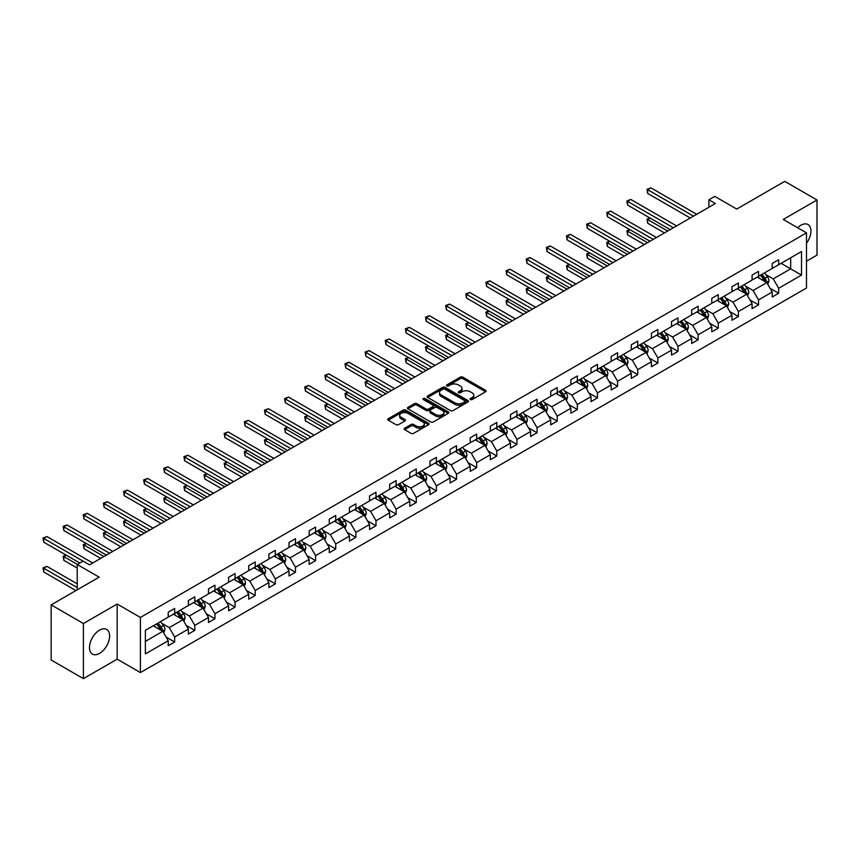 <?xml version="1.0" encoding="UTF-8"?>
<svg xmlns="http://www.w3.org/2000/svg" width="860" height="860" viewBox="0 0 860 860"><rect width="100%" height="100%" fill="white"/><g stroke="black" fill="none" stroke-linecap="round" stroke-linejoin="round"><path stroke-width="1.29" d="M470.377 399.545A1.258 0.72 0 0 0 472.151 399.545L485.61 391.773A1.795 1.032 0 0 0 486.137 391.042A1.795 1.032 0 0 0 485.61 390.311L462.809 377.142A1.795 1.032 0 0 0 460.283 377.142L446.813 384.914A1.258 0.72 0 0 0 448.587 385.946L450.328 384.936A5.73 3.311 0 0 1 458.444 384.936L460.337 386.033A5.73 3.311 0 0 1 462.024 388.376A5.73 3.311 0 0 1 460.337 390.719L458.595 391.719A1.258 0.72 0 0 0 460.369 392.74L462.11 391.741A5.73 3.311 0 0 1 470.226 391.741L472.118 392.837A5.73 3.311 0 0 1 473.806 395.181A5.73 3.311 0 0 1 472.118 397.513L470.377 398.524A1.258 0.72 0 0 0 470.377 399.545L470.377 398.524M99.556 653.385A14.233 8.224 120 0 0 108.855 640.84A14.233 8.224 120 0 0 106.672 629.434A14.233 8.224 120 0 0 99.556 630.143A14.233 8.224 120 0 0 90.257 642.689A14.233 8.224 120 0 0 92.439 654.095A14.233 8.224 120 0 0 99.556 653.385M806.486 243.273A14.233 8.224 120 0 0 807.981 224.535A14.233 8.224 120 0 0 800.864 225.245A14.233 8.224 120 0 0 797.607 227.75M806.486 261.193L817 255.119L817 199.982L784.739 181.352L736.73 209.066L714.789 196.402L708.909 199.789L708.909 207.249M83.42 678.647L117.175 659.158L117.175 604.021L83.42 623.511L83.42 678.647L51.159 660.018L51.159 604.881L99.169 577.157L77.228 564.493L77.228 589.831M83.42 623.511L51.159 604.881M404.662 428.194A1.795 1.032 0 0 0 404.135 428.925A1.795 1.032 0 0 0 404.662 429.656L411.058 433.354A1.795 1.032 0 0 0 413.596 433.354L428.549 424.722A1.795 1.032 0 0 0 429.065 423.991A1.795 1.032 0 0 0 428.549 423.26L405.737 410.091A1.795 1.032 0 0 0 403.211 410.091L388.258 418.723A1.795 1.032 0 0 0 387.731 419.454A1.795 1.032 0 0 0 388.258 420.185L395.987 424.646A1.795 1.032 0 0 0 398.524 424.646L404.92 420.959A1.795 1.032 0 0 0 405.447 420.228A1.795 1.032 0 0 0 404.92 419.497L401.082 417.283A4.795 2.763 0 0 1 399.685 415.326A4.795 2.763 0 0 1 402.641 412.768A4.795 2.763 0 0 1 407.866 413.37L422.873 422.034A4.795 2.763 0 0 1 424.281 423.991A4.795 2.763 0 0 1 421.325 426.549A4.795 2.763 0 0 1 416.1 425.947L413.596 424.507A1.795 1.032 0 0 0 411.058 424.507L404.662 428.194L404.662 429.656L411.058 425.99L411.058 424.507M77.228 564.493L83.097 561.107L89.547 564.826L715.37 203.519L708.909 199.789M117.175 604.021L140.406 617.437L806.486 232.877L806.486 288.014L140.406 672.574L140.406 617.437M817 199.982L783.256 219.461L806.486 232.877M450.457 410.607A1.795 1.032 0 0 0 452.994 410.607L467.937 401.975A1.795 1.032 0 0 0 468.463 401.244A1.795 1.032 0 0 0 467.937 400.513L445.136 387.355A1.795 1.032 0 0 0 442.61 387.355L427.656 395.976A1.795 1.032 0 0 0 427.13 396.707A1.795 1.032 0 0 0 427.656 397.438L450.457 410.607M423.786 399.814A1.258 0.72 0 0 1 425.055 399.997L425.055 398.502L448.243 411.886A1.795 1.032 0 0 1 448.769 412.617A1.795 1.032 0 0 1 448.243 413.348L433.289 421.981A1.795 1.032 0 0 1 430.763 421.981L407.962 408.812L414.359 405.146L414.359 403.662L407.962 407.35A1.795 1.032 0 0 0 407.436 408.081A1.795 1.032 0 0 0 407.962 408.812L407.962 407.35M414.359 405.146A1.795 1.032 0 0 1 416.885 405.146L416.885 403.662A1.795 1.032 0 0 0 414.359 403.662M416.885 403.662L426.141 408.994A1.795 1.032 0 0 0 428.667 408.994L432.913 406.543A1.795 1.032 0 0 0 433.44 405.812A1.795 1.032 0 0 0 432.913 405.081L423.292 399.524A1.258 0.72 0 0 1 425.055 398.502M145.372 630.358L168.216 617.179L168.216 612.18L174.666 608.461L174.666 613.449L188.351 605.547L188.351 600.559L194.801 596.829L194.801 601.828L208.486 593.927L208.486 588.939L214.935 585.208L214.935 590.196L228.609 582.306L228.609 577.307L235.07 573.588L235.07 578.576L248.744 570.674L248.744 565.687L255.205 561.956L255.205 566.955L268.879 559.054L268.879 554.066L275.329 550.336L275.329 555.334L289.014 547.433L289.014 542.434L295.464 538.715L295.464 543.703L309.148 535.812L309.148 530.813L315.598 527.094L315.598 532.082L329.283 524.181L329.283 519.193L335.733 515.462L335.733 520.461L349.418 512.56L349.418 507.572L355.868 503.842L355.868 508.83L369.553 500.939L369.553 495.94L376.003 492.221L376.003 497.209L389.677 489.308L389.677 484.32L396.137 480.589L396.137 485.588L409.812 477.687L409.812 472.699L416.272 468.969L416.272 473.957L429.946 466.066L429.946 461.067L436.396 457.348L436.396 462.336L450.081 454.435L450.081 449.447L456.531 445.716L456.531 450.715L470.216 442.814L470.216 437.826L476.666 434.096L476.666 439.094L490.35 431.193L490.35 426.194L496.8 422.475L496.8 427.463L510.485 419.572L510.485 414.574L516.935 410.854L516.935 415.842L530.62 407.941L530.62 402.953L537.07 399.223L537.07 404.221L550.744 396.32L550.744 391.332L557.205 387.602L557.205 392.59L570.879 384.7L570.879 379.701L577.339 375.981L577.339 380.969L591.013 373.068L591.013 368.08L597.463 364.35L597.463 369.348L611.148 361.447L611.148 356.459L617.598 352.729L617.598 357.728L631.283 349.827L631.283 344.828L637.733 341.108L637.733 346.096L651.418 338.206L651.418 333.207L657.868 329.488L657.868 334.475L671.553 326.574L671.553 321.586L678.003 317.856L678.003 322.855L691.687 314.954L691.687 309.965L698.137 306.235L698.137 311.223L711.811 303.333L711.811 298.334L718.272 294.614L718.272 299.602L731.946 291.701L731.946 286.713L738.407 282.983L738.407 287.982L752.081 280.081L752.081 275.092L758.531 271.362L758.531 276.35L772.216 268.46L772.216 263.461L778.665 259.741L778.665 264.729L801.509 251.539L801.509 275.092L778.665 288.283L778.665 293.271L772.216 297.001L772.216 292.002L758.531 299.904L758.531 304.892L752.081 308.622L752.081 303.623L738.407 311.524L738.407 316.523L731.946 320.242L731.946 315.254L718.272 323.145L718.272 328.144L711.811 331.863L711.811 326.875L698.137 334.776L698.137 339.764L691.687 343.495L691.687 338.496L678.003 346.397L678.003 351.385L671.553 355.115L671.553 350.127L657.868 358.018L657.868 363.017L651.418 366.736L651.418 361.748L637.733 369.649L637.733 374.637L631.283 378.368L631.283 373.369L617.598 381.27L617.598 386.258L611.148 389.988L611.148 384.99L597.463 392.891L597.463 397.89L591.013 401.609L591.013 396.621L577.339 404.512L577.339 409.51L570.879 413.23L570.879 408.242L557.205 416.143L557.205 421.131L550.744 424.862L550.744 419.863L537.07 427.764L537.07 432.752L530.62 436.482L530.62 431.494L516.935 439.385L516.935 444.383L510.485 448.103L510.485 443.115L496.8 451.016L496.8 456.004L490.35 459.735L490.35 454.736L476.666 462.637L476.666 467.625L470.216 471.355L470.216 466.367L456.531 474.258L456.531 479.256L450.081 482.976L450.081 477.988L436.396 485.889L436.396 490.877L429.946 494.608L429.946 489.609L416.272 497.51L416.272 502.498L409.812 506.228L409.812 501.229L396.137 509.131L396.137 514.13L389.677 517.849L389.677 512.861L376.003 520.751L376.003 525.75L369.553 529.47L369.553 524.482L355.868 532.383L355.868 537.371L349.418 541.101L349.418 536.102L335.733 544.004L335.733 548.992L329.283 552.722L329.283 547.734L315.598 555.625L315.598 560.623L309.148 564.343L309.148 559.355L295.464 567.256L295.464 572.244L289.014 575.974L289.014 570.976L275.329 578.877L275.329 583.865L268.879 587.595L268.879 582.596L255.205 590.497L255.205 595.496L248.744 599.216L248.744 594.228L235.07 602.118L235.07 607.117L228.609 610.837L228.609 605.849L214.935 613.75L214.935 618.738L208.486 622.468L208.486 617.469L194.801 625.37L194.801 630.358L188.351 634.089L188.351 629.101L174.666 636.991L174.666 641.99L168.216 645.709L168.216 640.721L145.372 653.912L145.372 630.358M173.376 614.191L182.922 619.705L169.248 627.606L161.777 623.296M169.248 627.606L174.666 636.991M182.922 619.705L188.351 629.101M168.216 615.986L169.248 616.577L174.666 613.449M193.511 602.57L203.057 608.084L189.383 615.986L181.911 611.675M189.383 615.986L194.801 625.37M203.057 608.084L208.486 617.469M188.351 604.354L189.383 604.956L194.801 601.828M213.645 590.949L223.191 596.464L209.517 604.354L202.046 600.043M209.517 604.354L214.935 613.75M223.191 596.464L228.609 605.849M208.486 592.733L209.517 593.336L214.935 590.196M233.78 579.317L243.326 584.832L229.652 592.733L222.181 588.423M229.652 592.733L235.07 602.118M243.326 584.832L248.744 594.228M228.609 581.113L229.652 581.704L235.07 578.576M253.915 567.697L263.461 573.212L249.776 581.113L242.305 576.802M249.776 581.113L255.205 590.497M263.461 573.212L268.879 582.596M248.744 569.492L249.776 570.083L255.205 566.955M274.039 556.076L283.596 561.591L269.911 569.492L262.44 565.17M269.911 569.492L275.329 578.877M283.596 561.591L289.014 570.976M268.879 557.861L269.911 558.462L275.329 555.334M294.174 544.455L303.731 549.97L290.046 557.861L282.575 553.55M290.046 557.861L295.464 567.256M303.731 549.97L309.148 559.355M289.014 546.24L290.046 546.831L295.464 543.703M314.308 532.824L323.865 538.338L310.18 546.24L302.709 541.929M310.18 546.24L315.598 555.625M323.865 538.338L329.283 547.734M309.148 534.619L310.18 535.21L315.598 532.082M334.443 521.203L343.989 526.718L330.315 534.619L322.844 530.298M330.315 534.619L335.733 544.004M343.989 526.718L349.418 536.102M329.283 522.987L330.315 523.589L335.733 520.461M354.578 509.582L364.124 515.097L350.45 522.987L342.979 518.677M350.45 522.987L355.868 532.383M364.124 515.097L369.553 524.482M349.418 511.367L350.45 511.969L355.868 508.83M374.713 497.951L384.259 503.465L370.585 511.367L363.113 507.056M370.585 511.367L376.003 520.751M384.259 503.465L389.677 512.861M369.553 499.746L370.585 500.337L376.003 497.209M394.847 486.33L404.394 491.845L390.709 499.746L383.248 495.435M390.709 499.746L396.137 509.131M404.394 491.845L409.812 501.229M389.677 488.114L390.709 488.716L396.137 485.588M414.982 474.709L424.528 480.224L410.844 488.114L403.372 483.804M410.844 488.114L416.272 497.51M424.528 480.224L429.946 489.609M409.812 476.494L410.844 477.096L416.272 473.957M435.106 463.088L444.663 468.592L430.978 476.494L423.507 472.183M430.978 476.494L436.396 485.889M444.663 468.592L450.081 477.988M429.946 464.873L430.978 465.464L436.396 462.336M455.241 451.457L464.798 456.972L451.113 464.873L443.642 460.562M451.113 464.873L456.531 474.258M464.798 456.972L470.216 466.367M450.081 453.252L451.113 453.844L456.531 450.715M475.376 439.836L484.933 445.351L471.248 453.252L463.776 448.931M471.248 453.252L476.666 462.637M484.933 445.351L490.35 454.736M470.216 441.621L471.248 442.223L476.666 439.094M495.51 428.215L505.056 433.73L491.382 441.621L483.911 437.31M491.382 441.621L496.8 451.016M505.056 433.73L510.485 443.115M490.35 430L491.382 430.591L496.8 427.463M515.645 416.584L525.191 422.099L511.517 430L504.046 425.689M511.517 430L516.935 439.385M525.191 422.099L530.62 431.494M510.485 418.379L511.517 418.971L516.935 415.842M535.78 404.963L545.326 410.478L531.652 418.379L524.181 414.068M531.652 418.379L537.07 427.764M545.326 410.478L550.744 419.863M530.62 406.748L531.652 407.35L537.07 404.221M555.915 393.342L565.461 398.857L551.776 406.748L544.315 402.437M551.776 406.748L557.205 416.143M565.461 398.857L570.879 408.242M550.744 395.127L551.776 395.729L557.205 392.59M576.049 381.711L585.596 387.226L571.911 395.127L564.439 390.816M571.911 395.127L577.339 404.512M585.596 387.226L591.013 396.621M570.879 383.506L571.911 384.097L577.339 380.969M596.173 370.09L605.73 375.605L592.045 383.506L584.574 379.195M592.045 383.506L597.463 392.891M605.73 375.605L611.148 384.99M591.013 371.885L592.045 372.477L597.463 369.348M616.308 358.469L625.865 363.984L612.18 371.885L604.709 367.564M612.18 371.885L617.598 381.27M625.865 363.984L631.283 373.369M611.148 360.254L612.18 360.856L617.598 357.728M636.443 346.849L646 352.363L632.315 360.254L624.844 355.943M632.315 360.254L637.733 369.649M646 352.363L651.418 361.748M631.283 348.633L632.315 349.224L637.733 346.096M656.578 335.217L666.124 340.732L652.45 348.633L644.978 344.322M652.45 348.633L657.868 358.018M666.124 340.732L671.553 350.127M651.418 337.012L652.45 337.604L657.868 334.475M676.712 323.596L686.258 329.111L672.584 337.012L665.113 332.691M672.584 337.012L678.003 346.397M686.258 329.111L691.687 338.496M671.553 325.381L672.584 325.983L678.003 322.855M696.847 311.976L706.393 317.49L692.719 325.381L685.248 321.07M692.719 325.381L698.137 334.776M706.393 317.49L711.811 326.875M691.687 313.76L692.719 314.362L698.137 311.223M716.982 300.344L726.528 305.859L712.843 313.76L705.383 309.45M712.843 313.76L718.272 323.145M726.528 305.859L731.946 315.254M711.811 302.139L712.843 302.731L718.272 299.602M737.117 288.723L746.663 294.238L732.978 302.139L725.507 297.829M732.978 302.139L738.407 311.524M746.663 294.238L752.081 303.623M731.946 290.508L732.978 291.11L738.407 287.982M757.241 277.103L766.797 282.617L753.113 290.508L745.641 286.197M753.113 290.508L758.531 299.904M766.797 282.617L772.216 292.002M752.081 278.887L753.113 279.489L758.531 276.35M781.116 263.321L790.673 268.825L773.247 278.887L765.776 274.576M773.247 278.887L778.665 288.283M801.509 275.092L790.673 268.825L790.673 257.806L801.509 251.539M117.175 659.158L140.406 672.574M772.216 267.267L773.247 267.858L778.665 264.729M145.372 641.388L162.798 631.337L153.241 625.822M162.798 631.337L168.216 640.721M770.087 288.315L778.665 293.271M749.952 299.936L758.531 304.892M729.817 311.567L738.407 316.523M709.683 323.188L718.272 328.144M689.548 334.809L698.137 339.764M669.424 346.429L678.003 351.385M649.289 358.061L657.868 363.017M629.154 369.682L637.733 374.637M609.02 381.302L617.598 386.258M588.885 392.934L597.463 397.89M568.75 404.555L577.339 409.51M548.615 416.175L557.205 421.131M528.481 427.807L537.07 432.752M508.357 439.428L516.935 444.383M488.222 451.048L496.8 456.004M468.087 462.669L476.666 467.625M447.952 474.301L456.531 479.256M427.818 485.921L436.396 490.877M407.683 497.542L416.272 502.498M387.548 509.174L396.137 514.13M367.413 520.794L376.003 525.75M347.289 532.415L355.868 537.371M327.155 544.036L335.733 548.992M307.02 555.667L315.598 560.623M286.885 567.288L295.464 572.244M266.75 578.909L275.329 583.865M246.616 590.541L255.205 595.496M226.481 602.161L235.07 607.117M206.346 613.782L214.935 618.738M186.222 625.413L194.801 630.358M166.088 637.034L174.666 641.99M470.882 399.728L472.118 399.008A5.73 3.311 0 0 0 473.806 396.664L473.806 395.181M462.024 388.376L462.024 389.86A5.73 3.311 0 0 1 460.337 392.203L459.1 392.923M485.588 391.784L462.809 378.637A1.795 1.032 0 0 0 460.283 378.637L447.318 386.118M467.915 401.996L445.136 388.838A1.795 1.032 0 0 0 442.61 388.838L427.678 397.46M464.776 401.76A1.258 0.72 0 0 0 464.776 400.738L444.76 389.182A1.258 0.72 0 0 0 442.986 389.182L441.148 390.236A5.73 3.311 0 0 0 439.471 392.579A5.73 3.311 0 0 0 441.148 394.923L454.832 402.824A5.73 3.311 0 0 0 462.938 402.824L464.776 401.76L464.776 403.243A1.258 0.72 0 0 0 465.142 402.738L465.142 401.244M439.471 392.579L439.471 394.073A5.73 3.311 0 0 0 441.148 396.406L441.148 394.923M464.776 403.243L462.938 404.308A5.73 3.311 0 0 1 454.832 404.308L441.148 396.406M416.885 405.146L426.141 410.489A1.795 1.032 0 0 0 428.667 410.489L432.913 408.038A1.795 1.032 0 0 0 433.44 407.307L433.44 405.812M425.055 399.997L448.221 413.37M435.73 414.541A4.795 2.763 0 0 0 440.954 415.144A4.795 2.763 0 0 0 443.91 412.585A4.795 2.763 0 0 0 442.513 410.629L437.224 407.575A1.795 1.032 0 0 0 434.687 407.575L430.441 410.026A1.795 1.032 0 0 0 429.925 410.757A1.795 1.032 0 0 0 430.441 411.488L435.73 414.541L435.73 416.025A4.795 2.763 0 0 0 440.954 416.627A4.795 2.763 0 0 0 443.91 414.068L443.91 412.585M429.925 410.757L429.925 412.241A1.795 1.032 0 0 0 430.441 412.972L430.441 411.488M435.73 416.025L430.441 412.972M424.281 423.991L424.281 425.485A4.795 2.763 0 0 1 421.325 428.043A4.795 2.763 0 0 1 416.1 427.441L413.596 425.99A1.795 1.032 0 0 0 411.058 425.99M399.685 415.326L399.685 416.82A4.795 2.763 0 0 0 401.082 418.777L401.082 417.283M404.92 419.497L404.92 420.959L401.082 418.777M428.517 424.733L405.737 411.585A1.795 1.032 0 0 0 403.211 411.585L388.279 420.207M767.776 284.316L768.958 280.887A4.837 2.795 -120 0 0 767.421 276.769L764.518 272.899M759.326 278.307L758.068 276.63M650.16 218.107L647.709 219.526L647.709 223.256L664.447 232.92M766.077 282.198L766.357 281.091A4.837 2.795 -120 0 0 764.97 278.178L762.067 274.318M760.863 275.017L764.045 279.274A2.462 1.419 60 0 1 764.497 280.016L766.357 281.091M760.519 275.211L763.422 279.081A4.837 2.795 60 0 1 764.626 281.36M647.709 223.256L647 219.117L667.672 231.05M647 219.117L649.88 217.946M693.493 216.15L647.709 189.716L650.934 187.856L696.718 214.291M690.258 218.01L647.709 193.446L647.709 189.716L647 189.307L650.934 187.856M647.709 193.446L647 189.307M747.641 295.937L748.834 292.507A4.837 2.795 -120 0 0 747.286 288.39L744.384 284.52M739.192 289.927L737.934 288.25M630.036 229.738L627.574 231.147L627.574 234.877L644.312 244.541M745.953 293.83L746.222 292.712A4.837 2.795 -120 0 0 744.835 289.809L741.933 285.939M740.729 286.638L743.911 290.895A2.462 1.419 60 0 1 744.362 291.647L746.222 292.712M740.385 286.832L743.287 290.702A4.837 2.795 60 0 1 744.491 292.981M627.574 234.877L626.865 230.738L647.548 242.681M626.865 230.738L629.746 229.566M727.506 307.558L728.699 304.139A4.837 2.795 -120 0 0 727.151 300.011L724.26 296.152M719.057 301.548L717.799 299.871M609.901 241.359L607.45 242.778L607.45 246.498L624.188 256.162M725.818 305.45L726.087 304.343A4.837 2.795 -120 0 0 724.7 301.43L721.798 297.56M720.594 298.259L723.776 302.516A2.462 1.419 60 0 1 724.227 303.268L726.087 304.343M720.25 298.452L723.153 302.322A4.837 2.795 60 0 1 724.356 304.612M607.45 246.498L606.73 242.359L627.413 254.302M606.73 242.359L609.611 241.198M673.358 227.771L627.574 201.347L630.81 199.477L676.583 225.911M670.133 229.642L627.574 205.067L627.574 201.347L626.865 200.939L630.81 199.477M627.574 205.067L626.865 200.939M653.224 239.402L607.45 212.968L610.675 211.108L656.449 237.532M649.999 241.262L607.45 216.698L607.45 212.968L606.73 212.56L610.675 211.108M607.45 216.698L606.73 212.56M707.371 319.189L708.565 315.76A4.837 2.795 -120 0 0 707.017 311.642L704.125 307.772M698.922 313.169L697.664 311.492M589.766 252.98L587.316 254.399L587.316 258.118L604.053 267.782M705.684 317.071L705.952 315.964A4.837 2.795 -120 0 0 704.566 313.051L701.674 309.192M700.459 309.89L703.652 314.147A2.462 1.419 60 0 1 704.093 314.889L705.952 315.964M700.126 310.084L703.018 313.954A4.837 2.795 60 0 1 704.222 316.233M587.316 258.118L586.606 253.99L607.278 265.923M586.606 253.99L589.476 252.819M633.089 251.023L587.316 224.589L590.541 222.729L636.314 249.163M629.864 252.883L587.316 228.319L587.316 224.589L586.606 224.18L590.541 222.729M587.316 228.319L586.606 224.18M687.247 330.81L688.43 327.38A4.837 2.795 -120 0 0 686.882 323.263L683.99 319.393M678.787 324.8L677.54 323.123M569.632 264.6L567.181 266.019L567.181 269.75L583.918 279.414M685.549 328.703L685.818 327.585A4.837 2.795 -120 0 0 684.431 324.682L681.539 320.812M680.324 321.511L683.517 325.768A2.462 1.419 60 0 1 683.958 326.52L685.818 327.585M679.991 321.704L682.883 325.575A4.837 2.795 60 0 1 684.087 327.853M567.181 269.75L566.471 265.611L587.143 277.543M566.471 265.611L569.341 264.439M612.954 262.644L567.181 236.22L570.406 234.35L616.179 260.784M609.729 264.504L567.181 239.94L567.181 236.22L566.471 235.801L570.406 234.35M567.181 239.94L566.471 235.801M667.113 342.43L668.295 339.001A4.837 2.795 -120 0 0 666.758 334.884L663.855 331.014M658.663 336.421L657.405 334.744M549.497 276.232L547.046 277.64L547.046 281.37L563.784 291.035M665.414 340.323L665.683 339.216A4.837 2.795 -120 0 0 664.296 336.303L661.404 332.433M660.19 333.132L663.383 337.389A2.462 1.419 60 0 1 663.823 338.141L665.683 339.216M659.856 333.325L662.748 337.195A4.837 2.795 60 0 1 663.952 339.485M547.046 281.37L546.337 277.232L567.009 289.175M546.337 277.232L549.217 276.06M592.82 274.265L547.046 247.841L550.271 245.981L596.044 272.405M589.595 276.135L547.046 251.561L547.046 247.841L546.337 247.433L550.271 245.981M547.046 251.561L546.337 247.433M646.978 354.062L648.161 350.633A4.837 2.795 -120 0 0 646.623 346.515L643.721 342.645M638.529 348.042L637.271 346.365M529.362 287.853L526.911 289.272L526.911 292.991L543.649 302.656M645.279 351.944L645.548 350.837A4.837 2.795 -120 0 0 644.172 347.924L641.27 344.054M640.055 344.763L643.248 349.02A2.462 1.419 60 0 1 643.699 349.762L645.548 350.837M639.722 344.957L642.613 348.816A4.837 2.795 60 0 1 643.828 351.106M526.911 292.991L526.202 288.863L546.874 300.796M526.202 288.863L529.083 287.692M572.685 285.896L526.911 259.462L530.136 257.602L575.92 284.026M569.46 287.756L526.911 263.192L526.911 259.462L526.202 259.053L530.136 257.602M526.911 263.192L526.202 259.053M626.843 365.683L628.026 362.254A4.837 2.795 -120 0 0 626.488 358.136L623.586 354.266M618.394 359.673L617.136 357.996M509.227 299.473L506.776 300.892L506.776 304.623L523.514 314.287M625.145 363.565L625.413 362.458A4.837 2.795 -120 0 0 624.038 359.555L621.135 355.685M619.92 356.384L623.113 360.641A2.462 1.419 60 0 1 623.564 361.383L625.413 362.458M619.587 356.577L622.489 360.447A4.837 2.795 60 0 1 623.693 362.726M506.776 304.623L506.067 300.484L526.739 312.416M506.067 300.484L508.948 299.312M552.561 297.517L506.776 271.083L510.002 269.223L555.786 295.657M549.325 299.377L506.776 274.813L506.776 271.083L506.067 270.674L510.002 269.223M506.776 274.813L506.067 270.674M606.708 377.303L607.891 373.874A4.837 2.795 -120 0 0 606.354 369.757L603.451 365.887M598.259 371.294L597.001 369.617M489.093 311.105L486.642 312.513L486.642 316.243L503.379 325.908M605.01 375.196L605.289 374.079A4.837 2.795 -120 0 0 603.903 371.176L601 367.306M599.796 368.005L602.978 372.262A2.462 1.419 60 0 1 603.43 373.014L605.289 374.079M599.452 368.198L602.355 372.068A4.837 2.795 60 0 1 603.559 374.347M486.642 316.243L485.932 312.105L506.604 324.048M485.932 312.105L488.813 310.933M532.426 309.138L486.642 282.714L489.867 280.844L535.651 307.278M529.19 311.008L486.642 286.434L486.642 282.714L485.932 282.306L489.867 280.844M486.642 286.434L485.932 282.306M586.574 388.924L587.767 385.506A4.837 2.795 -120 0 0 586.219 381.378L583.317 377.519M578.124 382.915L576.866 381.238M468.969 322.726L466.507 324.145L466.507 327.864L483.245 337.529M584.886 386.817L585.155 385.71A4.837 2.795 -120 0 0 583.768 382.797L580.865 378.927M579.662 379.625L582.843 383.882A2.462 1.419 60 0 1 583.295 384.635L585.155 385.71M579.317 379.83L582.22 383.689A4.837 2.795 60 0 1 583.424 385.979M466.507 327.864L465.798 323.725L486.481 335.669M465.798 323.725L468.678 322.565M566.439 400.556L567.632 397.127A4.837 2.795 -120 0 0 566.084 393.009L563.192 389.139M557.989 394.546L556.732 392.859M448.834 334.346L446.383 335.765L446.383 339.485L463.121 349.149M564.751 398.438L565.02 397.331A4.837 2.795 -120 0 0 563.633 394.417L560.731 390.558M559.527 391.257L562.709 395.514A2.462 1.419 60 0 1 563.16 396.256L565.02 397.331M559.183 391.45L562.085 395.32A4.837 2.795 60 0 1 563.289 397.599M446.383 339.485L445.663 335.357L466.346 347.289M445.663 335.357L448.544 334.185M546.304 412.176L547.497 408.747A4.837 2.795 -120 0 0 545.949 404.63L543.058 400.76M537.855 406.167L536.597 404.49M428.699 345.967L426.248 347.386L426.248 351.116L442.986 360.781M544.616 410.069L544.885 408.952A4.837 2.795 -120 0 0 543.498 406.049L540.607 402.179M539.392 402.878L542.585 407.135A2.462 1.419 60 0 1 543.025 407.887L544.885 408.952M539.059 403.071L541.95 406.941A4.837 2.795 60 0 1 543.154 409.22M426.248 351.116L425.539 346.978L446.211 358.91M425.539 346.978L428.409 345.806M526.18 423.797L527.363 420.368A4.837 2.795 -120 0 0 525.815 416.251L522.923 412.392M517.72 417.788L516.473 416.111M408.565 357.599L406.113 359.018L406.113 362.737L422.851 372.401M524.482 421.69L524.75 420.583A4.837 2.795 -120 0 0 523.364 417.67L520.472 413.8M519.257 414.498L522.45 418.755A2.462 1.419 60 0 1 522.891 419.508L524.75 420.583M518.924 414.692L521.816 418.562A4.837 2.795 60 0 1 523.02 420.852M406.113 362.737L405.404 358.598L426.076 370.542M405.404 358.598L408.274 357.438M506.046 435.429L507.228 432A4.837 2.795 -120 0 0 505.691 427.882L502.788 424.012M497.596 429.409L496.338 427.732M388.43 369.219L385.979 370.638L385.979 374.358L402.716 384.022M504.347 433.311L504.616 432.204A4.837 2.795 -120 0 0 503.229 429.29L500.337 425.431M499.123 426.13L502.315 430.387A2.462 1.419 60 0 1 502.756 431.129L504.616 432.204M498.789 426.323L501.681 430.183A4.837 2.795 60 0 1 502.885 432.472M385.979 374.358L385.269 370.23L405.941 382.162M385.269 370.23L388.15 369.058M485.911 447.05L487.093 443.62A4.837 2.795 -120 0 0 485.556 439.503L482.654 435.633M477.461 441.04L476.204 439.363M368.295 380.84L365.844 382.259L365.844 385.989L382.582 395.654M484.212 444.942L484.481 443.825A4.837 2.795 -120 0 0 483.105 440.922L480.202 437.052M478.988 437.751L482.18 442.008A2.462 1.419 60 0 1 482.632 442.75L484.481 443.825M478.654 437.944L481.546 441.814A4.837 2.795 60 0 1 482.761 444.093M365.844 385.989L365.135 381.851L385.807 393.783M365.135 381.851L368.015 380.679M465.776 458.67L466.958 455.241A4.837 2.795 -120 0 0 465.421 451.124L462.519 447.254M457.327 452.661L456.069 450.984M348.16 392.472L345.709 393.88L345.709 397.61L362.447 407.274M464.077 456.563L464.346 455.456A4.837 2.795 -120 0 0 462.97 452.543L460.068 448.673M458.853 449.371L462.046 453.628A2.462 1.419 60 0 1 462.497 454.381L464.346 455.456M458.52 449.565L461.422 453.435A4.837 2.795 60 0 1 462.626 455.725M345.709 397.61L345 393.471L365.672 405.415M345 393.471L347.881 392.3M445.641 470.291L446.824 466.873A4.837 2.795 -120 0 0 445.286 462.744L442.384 458.885M437.192 464.282L435.934 462.605M328.025 404.092L325.575 405.512L325.575 409.231L342.312 418.895M443.943 468.184L444.222 467.077A4.837 2.795 -120 0 0 442.835 464.163L439.933 460.293M438.729 460.992L441.911 465.249A2.462 1.419 60 0 1 442.362 466.002L444.222 467.077M438.385 461.196L441.287 465.056A4.837 2.795 60 0 1 442.491 467.346M325.575 409.231L324.865 405.103L345.537 417.035M324.865 405.103L327.746 403.931M425.506 481.923L426.7 478.493A4.837 2.795 -120 0 0 425.152 474.376L422.249 470.506M417.057 475.913L415.799 474.236M307.901 415.713L305.44 417.132L305.44 420.862L322.177 430.527M423.819 479.805L424.087 478.697A4.837 2.795 -120 0 0 422.701 475.784L419.798 471.925M418.594 472.624L421.776 476.881A2.462 1.419 60 0 1 422.228 477.623L424.087 478.697M418.25 472.817L421.153 476.687A4.837 2.795 60 0 1 422.357 478.966M305.44 420.862L304.73 416.724L325.413 428.656M304.73 416.724L307.611 415.552M405.372 493.543L406.565 490.114A4.837 2.795 -120 0 0 405.017 485.997L402.125 482.127M396.922 487.534L395.664 485.857M287.767 427.345L285.316 428.753L285.316 432.483L302.053 442.147M403.684 491.436L403.953 490.318A4.837 2.795 -120 0 0 402.566 487.416L399.674 483.546M398.459 484.244L401.642 488.502A2.462 1.419 60 0 1 402.093 489.254L403.953 490.318M398.115 484.438L401.018 488.308A4.837 2.795 60 0 1 402.222 490.587M285.316 432.483L284.596 428.344L305.279 440.288M284.596 428.344L287.476 427.173M512.291 320.769L466.507 294.335L469.743 292.475L515.516 318.899M509.066 322.629L466.507 298.065L466.507 294.335L465.798 293.927L469.743 292.475M466.507 298.065L465.798 293.927M492.156 332.39L446.383 305.956L449.608 304.096L495.381 330.53M488.931 334.25L446.383 309.686L446.383 305.956L445.663 305.547L449.608 304.096M446.383 309.686L445.663 305.547M472.022 344.011L426.248 317.587L429.473 315.717L475.247 342.151M468.797 345.87L426.248 321.307L426.248 317.587L425.539 317.168L429.473 315.717M426.248 321.307L425.539 317.168M451.887 355.631L406.113 329.208L409.338 327.348L455.112 353.772M448.662 357.502L406.113 332.927L406.113 329.208L405.404 328.8L409.338 327.348M406.113 332.927L405.404 328.8M431.752 367.263L385.979 340.829L389.204 338.969L434.977 365.392M428.527 369.123L385.979 344.559L385.979 340.829L385.269 340.42L389.204 338.969M385.979 344.559L385.269 340.42M411.617 378.884L365.844 352.45L369.069 350.59L414.853 377.024M408.392 380.743L365.844 356.18L365.844 352.45L365.135 352.041L369.069 350.59M365.844 356.18L365.135 352.041M391.493 390.504L345.709 364.081L348.934 362.221L394.719 388.645M388.258 392.375L345.709 367.8L345.709 364.081L345 363.673L348.934 362.221M345.709 367.8L345 363.673M371.359 402.136L325.575 375.702L328.8 373.842L374.584 400.265M368.123 403.996L325.575 379.432L325.575 375.702L324.865 375.293L328.8 373.842M325.575 379.432L324.865 375.293M351.224 413.757L305.44 387.322L308.675 385.463L354.449 411.897M347.999 415.616L305.44 391.053L305.44 387.322L304.73 386.914L308.675 385.463M305.44 391.053L304.73 386.914M331.089 425.377L285.316 398.954L288.541 397.083L334.314 423.518M327.864 427.248L285.316 402.673L285.316 398.954L284.596 398.546L288.541 397.083M285.316 402.673L284.596 398.546M385.237 505.164L386.43 501.745A4.837 2.795 -120 0 0 384.882 497.617L381.99 493.758M376.787 499.155L375.53 497.478M267.632 438.965L265.181 440.385L265.181 444.104L281.919 453.768M383.549 503.057L383.818 501.95A4.837 2.795 -120 0 0 382.431 499.036L379.539 495.166M378.325 495.865L381.517 500.122A2.462 1.419 60 0 1 381.958 500.875L383.818 501.95M377.991 496.059L380.883 499.929A4.837 2.795 60 0 1 382.087 502.219M265.181 444.104L264.471 439.965L285.144 451.909M264.471 439.965L267.342 438.804M310.954 437.009L265.181 410.575L268.406 408.715L314.179 435.138M307.729 438.869L265.181 414.305L265.181 410.575L264.471 410.166L268.406 408.715M265.181 414.305L264.471 410.166M365.113 516.795L366.296 513.366A4.837 2.795 -120 0 0 364.748 509.249L361.856 505.379M356.653 510.775L355.406 509.098M247.497 450.586L245.046 452.005L245.046 455.725L261.784 465.389M363.414 514.678L363.683 513.571A4.837 2.795 -120 0 0 362.296 510.657L359.405 506.798M358.19 507.497L361.383 511.754A2.462 1.419 60 0 1 361.823 512.495L363.683 513.571M357.857 507.69L360.748 511.56A4.837 2.795 60 0 1 361.952 513.839M245.046 455.725L244.337 451.597L265.009 463.529M244.337 451.597L247.218 450.425M290.82 448.63L245.046 422.195L248.271 420.336L294.045 446.77M287.595 450.489L245.046 425.926L245.046 422.195L244.337 421.787L248.271 420.336M245.046 425.926L244.337 421.787M344.978 528.416L346.161 524.987A4.837 2.795 -120 0 0 344.623 520.87L341.721 517M336.529 522.407L335.271 520.73M227.362 462.207L224.911 463.626L224.911 467.356L241.649 477.02M343.28 526.309L343.548 525.191A4.837 2.795 -120 0 0 342.162 522.289L339.27 518.419M338.055 519.117L341.248 523.375A2.462 1.419 60 0 1 341.689 524.127L343.548 525.191M337.722 519.311L340.614 523.181A4.837 2.795 60 0 1 341.818 525.46M224.911 467.356L224.202 463.217L244.874 475.15M224.202 463.217L227.083 462.046M270.685 460.25L224.911 433.827L228.136 431.956L273.91 458.391M267.46 462.11L224.911 437.546L224.911 433.827L224.202 433.408L228.136 431.956M224.911 437.546L224.202 433.408M324.844 540.037L326.026 536.608A4.837 2.795 -120 0 0 324.489 532.49L321.586 528.62M316.394 534.028L315.136 532.351M207.228 473.838L204.777 475.247L204.777 478.977L221.514 488.641M323.145 537.93L323.414 536.823A4.837 2.795 -120 0 0 322.038 533.909L319.135 530.039M317.921 530.738L321.113 534.995A2.462 1.419 60 0 1 321.565 535.748L323.414 536.823M317.587 530.932L320.479 534.802A4.837 2.795 60 0 1 321.694 537.091M204.777 478.977L204.067 474.838L224.739 486.781M204.067 474.838L206.948 473.666M250.55 471.871L204.777 445.448L208.002 443.588L253.786 470.012M247.325 473.742L204.777 449.167L204.777 445.448L204.067 445.039L208.002 443.588M204.777 449.167L204.067 445.039M304.709 551.668L305.891 548.239A4.837 2.795 -120 0 0 304.354 544.122L301.452 540.252M296.259 545.649L295.002 543.971M187.093 485.459L184.642 486.878L184.642 490.598L201.38 500.262M303.01 549.551L303.279 548.443A4.837 2.795 -120 0 0 301.903 545.53L299 541.66M297.786 542.37L300.978 546.627A2.462 1.419 60 0 1 301.43 547.369L303.279 548.443M297.452 542.563L300.355 546.423A4.837 2.795 60 0 1 301.559 548.712M184.642 490.598L183.932 486.47L204.605 498.402M183.932 486.47L186.814 485.298M230.426 483.503L184.642 457.068L187.867 455.209L233.651 481.632M227.19 485.362L184.642 460.799L184.642 457.068L183.932 456.66L187.867 455.209M184.642 460.799L183.932 456.66M284.574 563.289L285.756 559.86A4.837 2.795 -120 0 0 284.219 555.743L281.317 551.873M276.125 557.28L274.867 555.603M166.958 497.08L164.507 498.499L164.507 502.229L181.245 511.893M282.875 561.171L283.155 560.064A4.837 2.795 -120 0 0 281.768 557.162L278.866 553.292M277.662 553.99L280.844 558.247A2.462 1.419 60 0 1 281.295 558.989L283.155 560.064M277.318 554.184L280.22 558.054A4.837 2.795 60 0 1 281.424 560.333M164.507 502.229L163.798 498.09L184.47 510.023M163.798 498.09L166.679 496.919M210.291 495.123L164.507 468.689L167.732 466.829L213.517 493.264M207.066 496.983L164.507 472.419L164.507 468.689L163.798 468.281L167.732 466.829M164.507 472.419L163.798 468.281M264.439 574.91L265.632 571.481A4.837 2.795 -120 0 0 264.084 567.363L261.182 563.493M255.99 568.901L254.732 567.224M146.834 508.712L144.373 510.12L144.373 513.85L161.11 523.514M262.751 572.803L263.02 571.685A4.837 2.795 -120 0 0 261.633 568.783L258.731 564.913M257.527 565.611L260.709 569.868A2.462 1.419 60 0 1 261.161 570.621L263.02 571.685M257.183 565.805L260.085 569.675A4.837 2.795 60 0 1 261.289 571.954M144.373 513.85L143.663 509.711L164.346 521.654M143.663 509.711L146.544 508.539M190.157 506.744L144.373 480.321L147.608 478.45L193.382 504.885M186.932 508.615L144.373 484.04L144.373 480.321L143.663 479.912L147.608 478.45M144.373 484.04L143.663 479.912M244.304 586.531L245.498 583.112A4.837 2.795 -120 0 0 243.95 578.984L241.058 575.125M235.855 580.521L234.597 578.845M126.7 520.332L124.248 521.751L124.248 525.471L140.986 535.135M242.617 584.424L242.885 583.317A4.837 2.795 -120 0 0 241.499 580.403L238.607 576.533M237.392 577.232L240.574 581.489A2.462 1.419 60 0 1 241.026 582.241L242.885 583.317M237.048 577.425L239.951 581.295A4.837 2.795 60 0 1 241.155 583.585M124.248 525.471L123.528 521.332L144.211 533.275M123.528 521.332L126.409 520.171M170.022 518.376L124.248 491.941L127.473 490.082L173.247 516.505M166.797 520.236L124.248 495.672L124.248 491.941L123.528 491.533L127.473 490.082M124.248 495.672L123.528 491.533M224.17 598.162L225.363 594.733A4.837 2.795 -120 0 0 223.815 590.616L220.923 586.746M215.72 592.153L214.462 590.465M106.565 531.953L104.114 533.372L104.114 537.091L120.852 546.756M222.482 596.044L222.751 594.937A4.837 2.795 -120 0 0 221.364 592.024L218.472 588.165M217.257 588.863L220.45 593.12A2.462 1.419 60 0 1 220.891 593.862L222.751 594.937M216.924 589.057L219.816 592.927A4.837 2.795 60 0 1 221.02 595.206M104.114 537.091L103.404 532.963L124.076 544.896M103.404 532.963L106.274 531.792M149.887 529.996L104.114 503.562L107.339 501.702L153.112 528.137M146.662 531.856L104.114 507.292L104.114 503.562L103.404 503.154L107.339 501.702M104.114 507.292L103.404 503.154M204.046 609.783L205.228 606.354A4.837 2.795 -120 0 0 203.68 602.236L200.788 598.366M195.585 603.774L194.338 602.097M86.43 543.574L83.979 544.993L83.979 548.723L100.717 558.387M202.347 607.676L202.616 606.558A4.837 2.795 -120 0 0 201.229 603.655L198.338 599.786M197.123 600.484L200.315 604.741A2.462 1.419 60 0 1 200.756 605.494L202.616 606.558M196.79 600.678L199.681 604.548A4.837 2.795 60 0 1 200.885 606.827M83.979 548.723L83.269 544.584L103.942 556.517M83.269 544.584L86.15 543.413M129.752 541.617L83.979 515.194L87.204 513.323L132.977 539.758M126.528 543.477L83.979 518.913L83.979 515.194L83.269 514.774L87.204 513.323M83.979 518.913L83.269 514.774M183.911 621.404L185.094 617.975A4.837 2.795 -120 0 0 183.556 613.857L180.654 609.998M175.462 615.394L174.204 613.717M66.295 555.205L63.844 556.613L63.844 560.344L77.228 568.073M182.213 619.297L182.481 618.189A4.837 2.795 -120 0 0 181.095 615.276L178.203 611.406M176.988 612.105L180.181 616.362A2.462 1.419 60 0 1 180.621 617.114L182.481 618.189M176.655 612.298L179.547 616.168A4.837 2.795 60 0 1 180.75 618.458M63.844 560.344L63.135 556.205L77.357 564.418M63.135 556.205L66.016 555.044M109.618 553.238L63.844 526.814L67.069 524.955L112.843 551.378M106.393 555.108L63.844 530.534L63.844 526.814L63.135 526.406L67.069 524.955M63.844 530.534L63.135 526.406M163.776 633.035L164.959 629.606A4.837 2.795 -120 0 0 163.422 625.489L160.519 621.619M155.327 627.015L154.069 625.338M77.228 583.865L46.934 566.385L43.709 568.245L43.709 571.964L75.938 590.573M162.078 630.917L162.346 629.81A4.837 2.795 -120 0 0 160.971 626.897L158.068 623.027M156.853 623.736L160.046 627.993A2.462 1.419 60 0 1 160.498 628.735L162.346 629.81M156.52 623.93L159.412 627.789A4.837 2.795 60 0 1 160.626 630.079M43.709 571.964L43 567.837L77.228 587.595M43 567.837L46.934 566.385M83.033 561.139L43.709 538.435L46.934 536.575L92.719 562.999M79.808 562.999L43.709 542.165L43.709 538.435L43 538.027L46.934 536.575M43.709 542.165L43 538.027M472.118 399.008L472.118 397.513M458.595 392.74L458.595 391.719M460.337 392.203L460.337 390.719M446.813 385.946L446.813 384.914M460.283 378.637L460.283 377.142M462.809 378.637L462.809 377.142M485.61 391.773L485.61 390.311M427.656 397.438L427.656 395.976M442.61 388.838L442.61 387.355M445.136 388.838L445.136 387.355M467.937 401.975L467.937 400.513M454.832 404.308L454.832 402.824M462.938 404.308L462.938 402.824M426.141 410.489L426.141 408.994M428.667 410.489L428.667 408.994M432.913 408.038L432.913 406.543M448.243 413.348L448.243 411.886M413.596 425.99L413.596 424.507M416.1 427.441L416.1 425.947M388.258 420.185L388.258 418.723M403.211 411.585L403.211 410.091M405.737 411.585L405.737 410.091M428.549 424.722L428.549 423.26M766.443 282.413L768.937 280.983M764.97 278.178L767.421 276.769M762.046 279.876L763.422 279.081M746.319 294.034L748.802 292.604M744.835 289.809L747.286 288.39M741.911 291.497L743.287 290.702M726.184 305.665L728.667 304.225M724.7 301.43L727.151 300.011M721.776 303.118L723.153 302.322M706.049 317.286L708.533 315.846M704.566 313.051L707.017 311.642M701.642 314.738L703.018 313.954M685.914 328.907L688.398 327.477M684.431 324.682L686.882 323.263M681.507 326.37L682.883 325.575M665.78 340.538L668.263 339.098M664.296 336.303L666.758 334.884M661.372 337.991L662.748 337.195M645.645 352.159L648.128 350.719M644.172 347.924L646.623 346.515M641.248 349.612L642.613 348.816M625.51 363.78L627.993 362.35M624.038 359.555L626.488 358.136M621.113 361.243L622.489 360.447M605.375 375.401L607.87 373.971M603.903 371.176L606.354 369.757M600.979 372.864L602.355 372.068M585.251 387.032L587.735 385.592M583.768 382.797L586.219 381.378M580.844 384.485L582.22 383.689M565.117 398.653L567.6 397.223M563.633 394.417L566.084 393.009M560.709 396.105L562.085 395.32M544.982 410.274L547.465 408.844M543.498 406.049L545.949 404.63M540.574 407.737L541.95 406.941M524.847 421.905L527.331 420.465M523.364 417.67L525.815 416.251M520.44 419.358L521.816 418.562M504.712 433.526L507.196 432.085M503.229 429.29L505.691 427.882M500.305 430.978L501.681 430.183M484.578 445.147L487.061 443.717M483.105 440.922L485.556 439.503M480.181 442.61L481.546 441.814M464.443 456.767L466.926 455.338M462.97 452.543L465.421 451.124M460.046 454.231L461.422 453.435M444.308 468.399L446.802 466.958M442.835 464.163L445.286 462.744M439.911 465.851L441.287 465.056M424.184 480.02L426.667 478.59M422.701 475.784L425.152 474.376M419.777 477.483L421.153 476.687M404.05 491.64L406.533 490.211M402.566 487.416L405.017 485.997M399.642 489.103L401.018 488.308M383.915 503.272L386.398 501.831M382.431 499.036L384.882 497.617M379.507 500.724L380.883 499.929M363.78 514.893L366.263 513.452M362.296 510.657L364.748 509.249M359.373 512.345L360.748 511.56M343.645 526.513L346.129 525.084M342.162 522.289L344.623 520.87M339.238 523.976L340.614 523.181M323.51 538.145L325.994 536.704M322.038 533.909L324.489 532.49M319.114 535.597L320.479 534.802M303.376 549.766L305.859 548.325M301.903 545.53L304.354 544.122M298.979 547.218L300.355 546.423M283.241 561.386L285.735 559.957M281.768 557.162L284.219 555.743M278.844 558.85L280.22 558.054M263.117 573.007L265.6 571.577M261.633 568.783L264.084 567.363M258.709 570.47L260.085 569.675M242.982 584.639L245.465 583.198M241.499 580.403L243.95 578.984M238.575 582.091L239.951 581.295M222.847 596.259L225.331 594.83M221.364 592.024L223.815 590.616M218.44 593.712L219.816 592.927M202.713 607.88L205.196 606.45M201.229 603.655L203.68 602.236M198.305 605.343L199.681 604.548M182.578 619.512L185.061 618.071M181.095 615.276L183.556 613.857M178.171 616.964L179.547 616.168M162.443 631.133L164.926 629.692M160.971 626.897L163.422 625.489M158.047 628.585L159.412 627.789"/></g></svg>
